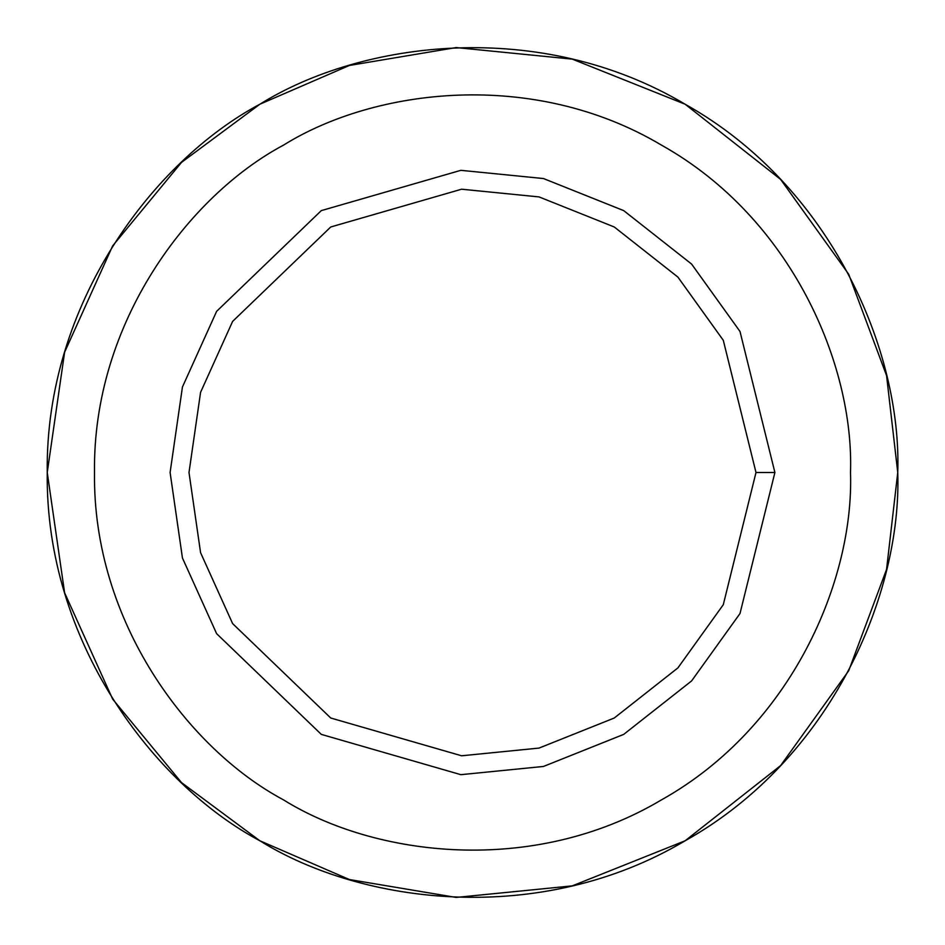 <?xml version="1.0" encoding="UTF-8"?>
<svg xmlns="http://www.w3.org/2000/svg" width="945" height="945" viewBox="0 0 945 945"><rect width="100%" height="100%" fill="white"/><g stroke="black" fill="none" stroke-linecap="round" stroke-linejoin="round"><path stroke-width="1.42" d="M259.875 840.778L181.535 782.625L112.668 699.135L64.603 592.751L47.25 472.5L64.603 352.249L112.668 245.865L181.535 162.375L259.875 104.222L349.402 65.453L456.14 47.569L572.304 59.133L685.125 104.222L780.594 179.385L848.681 274.192L886.564 375.59L897.75 472.5C901.861 593.058 832.061 758.492 685.125 840.778C540.398 926.891 362.23 904.613 259.875 840.778C153.409 784.055 45.041 640.887 47.25 472.5C45.041 304.113 153.409 160.945 259.875 104.222C362.23 40.387 540.398 18.109 685.125 104.222C832.061 186.508 901.861 351.942 897.75 472.5L886.564 569.41L848.681 670.808L780.594 765.615L685.125 840.778L572.304 885.867L456.14 897.431L349.402 879.547L259.875 840.778L181.535 782.625L112.668 699.135L64.603 592.751L47.25 472.5L64.603 352.249L112.668 245.865L181.535 162.375L259.875 104.222C153.409 160.945 45.041 304.113 47.25 472.5C45.041 640.887 153.409 784.055 259.875 840.778C362.23 904.613 540.398 926.891 685.125 840.778C832.061 758.492 901.861 593.058 897.75 472.5C901.861 351.942 832.061 186.508 685.125 104.222C540.398 18.109 362.23 40.387 259.875 104.222M774.9 472.5L756 472.5L723.291 604.706L677.896 667.914L614.25 718.023L539.04 748.086L461.597 755.787L330.75 718.023L232.612 623.594L200.576 552.671L189 472.5L200.576 392.329L232.612 321.406L330.75 226.977L461.597 189.213L539.04 196.914L614.25 226.977L677.896 277.086L723.291 340.294L756 472.5L774.9 472.5L740.006 331.482L691.586 264.057L623.7 210.617L543.469 178.546L460.865 170.324L321.3 210.617L216.618 311.342L182.444 386.989L170.1 472.5L182.444 558.011L216.618 633.658L321.3 734.383L460.865 774.676L543.469 766.454L623.7 734.383L691.586 680.943L740.006 613.518L774.9 472.5L740.006 613.518L691.586 680.943L623.7 734.383L543.469 766.454L460.865 774.676L321.3 734.383L216.618 633.658L182.444 558.011L170.1 472.5L182.444 386.989L216.618 311.342L321.3 210.617L460.865 170.324L543.469 178.546L623.7 210.617L691.586 264.057L740.006 331.482L774.9 472.5M756 472.5L723.291 340.294L677.896 277.086L614.25 226.977L539.04 196.914L461.597 189.213L330.75 226.977L232.612 321.406L200.576 392.329L189 472.5L200.576 552.671L232.612 623.594L330.75 718.023L461.597 755.787L539.04 748.086L614.25 718.023L677.896 667.914L723.291 604.706L756 472.5M850.5 472.5C854.15 365.337 792.111 218.283 661.5 145.14C532.862 68.595 374.48 88.393 283.5 145.14C188.87 195.568 92.539 322.824 94.5 472.5C92.539 622.176 188.87 749.432 283.5 799.86C374.48 856.607 532.862 876.405 661.5 799.86C792.111 726.717 854.15 579.663 850.5 472.5C854.15 579.663 792.111 726.717 661.5 799.86C532.862 876.405 374.48 856.607 283.5 799.86C188.87 749.432 92.539 622.176 94.5 472.5C92.539 322.824 188.87 195.568 283.5 145.14C374.48 88.393 532.862 68.595 661.5 145.14C792.111 218.283 854.15 365.337 850.5 472.5M321.3 734.383L216.618 633.658L182.444 558.011L170.1 472.5L182.444 386.989L216.618 311.342L321.3 210.617M283.5 799.86C188.87 749.432 92.539 622.176 94.5 472.5C92.539 322.824 188.87 195.568 283.5 145.14"/></g></svg>
